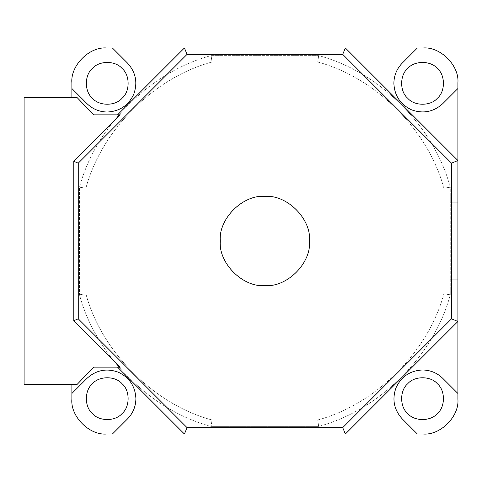 <?xml version="1.0" encoding="UTF-8"?>
<svg xmlns="http://www.w3.org/2000/svg" width="482" height="482" viewBox="0 0 482 482"><rect width="100%" height="100%" fill="white"/><g stroke="black" fill="none" stroke-linecap="round" stroke-linejoin="round"><path stroke-width="0.36" stroke-dasharray="2.41 1.81" d="M133.719 94.321C128.423 105.504 119.596 111.402 107.239 112.017C119.596 111.402 128.423 105.504 133.719 94.321C137.888 82.663 135.816 72.252 127.507 63.082L112.414 47.989L127.507 63.082M118.204 372.17C129.393 377.46 135.291 386.293 135.9 398.65C135.291 386.293 129.393 377.46 118.204 372.17C106.552 368.001 96.141 370.074 86.965 378.382L71.878 393.475L86.965 378.382M396.053 387.679C401.349 376.496 410.176 370.598 422.539 369.983C410.176 370.598 401.349 376.496 396.053 387.679C391.89 399.337 393.963 409.748 402.271 418.918L417.364 434.011L402.271 418.918M411.568 109.83C400.385 104.54 394.487 95.707 393.872 83.35C394.487 95.707 400.385 104.54 411.568 109.83C423.22 113.999 433.637 111.926 442.807 103.618L457.9 88.525L442.807 103.618M437.403 68.486C445.422 75.174 445.422 91.526 437.403 98.214C430.715 106.233 414.363 106.233 407.676 98.214C399.656 91.526 399.656 75.174 407.676 68.486C414.363 60.467 430.715 60.467 437.403 68.486C430.715 60.467 414.363 60.467 407.676 68.486C399.656 75.174 399.656 91.526 407.676 98.214C414.363 106.233 430.715 106.233 437.403 98.214C445.422 91.526 445.422 75.174 437.403 68.486M92.375 68.486C99.063 60.467 115.409 60.467 122.103 68.486C130.122 75.174 130.122 91.526 122.103 98.214C115.409 106.233 99.063 106.233 92.375 98.214C84.356 91.526 84.356 75.174 92.375 68.486C84.356 75.174 84.356 91.526 92.375 98.214C99.063 106.233 115.409 106.233 122.103 98.214C130.122 91.526 130.122 75.174 122.103 68.486C115.409 60.467 99.063 60.467 92.375 68.486M92.375 413.514C84.356 406.826 84.356 390.474 92.375 383.786C99.063 375.767 115.409 375.767 122.103 383.786C130.122 390.474 130.122 406.826 122.103 413.514C115.409 421.533 99.063 421.533 92.375 413.514C99.063 421.533 115.409 421.533 122.103 413.514C130.122 406.826 130.122 390.474 122.103 383.786C115.409 375.767 99.063 375.767 92.375 383.786C84.356 390.474 84.356 406.826 92.375 413.514M437.403 413.514C430.715 421.533 414.363 421.533 407.676 413.514C399.656 406.826 399.656 390.474 407.676 383.786C414.363 375.767 430.715 375.767 437.403 383.786C445.422 390.474 445.422 406.826 437.403 413.514C445.422 406.826 445.422 390.474 437.403 383.786C430.715 375.767 414.363 375.767 407.676 383.786C399.656 390.474 399.656 406.826 407.676 413.514C414.363 421.533 430.715 421.533 437.403 413.514M309.48 241C311.474 263.064 286.947 287.585 264.889 285.591C242.826 287.585 218.304 263.064 220.298 241C218.304 218.936 242.826 194.415 264.889 196.409C286.947 194.415 311.474 218.936 309.48 241C311.474 218.936 286.947 194.415 264.889 196.409C242.826 194.415 218.304 218.936 220.298 241C218.304 263.064 242.826 287.585 264.889 285.591C286.947 287.585 311.474 263.064 309.48 241M450.254 202.777L457.9 202.777L450.254 202.777L450.254 279.223L457.9 279.223L450.254 279.223L457.9 279.223L457.9 202.777L457.9 399.204L457.9 279.223L450.254 279.223L450.254 294.779L443.874 293.863L443.874 188.137C428.353 130.224 375.659 77.536 317.752 62.015L212.02 62.015C154.113 77.536 101.419 130.224 85.904 188.137L85.904 293.863L79.518 294.779L79.518 187.221L85.904 188.137L79.518 187.221C95.382 126.694 150.577 71.493 211.11 55.629L212.02 62.015L211.11 55.629L318.668 55.629L317.752 62.015L318.668 55.629C379.195 71.493 434.396 126.694 450.254 187.221L443.874 188.137L450.254 187.221L450.254 202.777L457.9 202.777L457.9 82.796C459.454 65.57 440.313 46.429 423.094 47.989L106.679 47.989C89.459 46.429 70.318 65.57 71.878 82.796L71.878 97.671L24.1 97.671L24.1 384.329L77.198 384.329L93.725 367.151L120.259 367.151L93.725 367.151L77.198 384.329L71.878 384.329L71.878 399.204C70.318 416.43 89.459 435.571 106.679 434.011L423.094 434.011C440.313 435.571 459.454 416.43 457.9 399.204C459.454 416.43 440.313 435.571 423.094 434.011L106.679 434.011C89.459 435.571 70.318 416.43 71.878 399.204L71.878 384.329L24.1 384.329L24.1 97.671L77.198 97.671L93.725 114.849L117.554 114.849L93.725 114.849L77.198 97.671L71.878 97.671L71.878 82.796C70.318 65.57 89.459 46.429 106.679 47.989L423.094 47.989C440.313 46.429 459.454 65.57 457.9 82.796L457.9 202.777L450.254 202.777L450.254 294.779C434.396 355.306 379.195 410.507 318.668 426.371L317.752 419.985C375.659 404.464 428.353 351.776 443.874 293.863L450.254 294.779C434.396 355.306 379.195 410.507 318.668 426.371L211.11 426.371L212.02 419.985L317.752 419.985L318.668 426.371L211.11 426.371C150.577 410.507 95.382 355.306 79.518 294.779L85.904 293.863C101.419 351.776 154.113 404.464 212.02 419.985L211.11 426.371C150.577 410.507 95.382 355.306 79.518 294.779L79.518 187.221C95.382 126.694 150.577 71.493 211.11 55.629L318.668 55.629C379.195 71.493 434.396 126.694 450.254 187.221L450.254 202.777M85.904 293.863L85.904 188.137C101.419 130.224 154.113 77.536 212.02 62.015L317.752 62.015C375.659 77.536 428.353 130.224 443.874 188.137L443.874 293.863C428.353 351.776 375.659 404.464 317.752 419.985L212.02 419.985C154.113 404.464 101.419 351.776 85.904 293.863M120.259 114.849L117.554 114.849L120.259 114.849M402.271 63.082L417.364 47.989L402.271 63.082C396.794 68.727 393.999 75.487 393.872 83.35M442.807 378.382L457.9 393.475L442.807 378.382C437.156 372.911 430.402 370.11 422.539 369.983M127.507 418.918L112.414 434.011L127.507 418.918C132.978 413.273 135.779 406.513 135.9 398.65M86.965 103.618L71.878 88.525L86.965 103.618C92.616 109.089 99.376 111.89 107.239 112.017"/><path stroke-width="0.72" d="M107.239 112.017C119.596 111.402 128.423 105.504 133.719 94.321C137.888 82.663 135.816 72.252 127.507 63.082C135.816 72.252 137.888 82.663 133.719 94.321C128.423 105.504 119.596 111.402 107.239 112.017C99.376 111.89 92.616 109.089 86.965 103.618C92.616 109.089 99.376 111.89 107.239 112.017C99.376 111.89 92.616 109.089 86.965 103.618L71.878 88.525L71.878 82.796L71.878 88.525L86.965 103.618M135.9 398.65C135.291 386.293 129.393 377.46 118.204 372.17C106.552 368.001 96.141 370.074 86.965 378.382C96.141 370.074 106.552 368.001 118.204 372.17C129.393 377.46 135.291 386.293 135.9 398.65C135.779 406.513 132.978 413.273 127.507 418.918L112.414 434.011L184.413 434.011L187.058 427.63L78.259 318.831L78.259 163.169L73.788 161.319L120.259 114.849L93.725 114.849L120.259 114.849L73.788 161.319L73.788 320.681L73.788 161.319L78.259 163.169L187.058 54.37L184.413 47.989L345.365 47.989L457.9 160.524L457.9 399.204L457.9 393.475L442.807 378.382C437.156 372.911 430.402 370.11 422.539 369.983C410.176 370.598 401.349 376.496 396.053 387.679C391.89 399.337 393.963 409.748 402.271 418.918C393.963 409.748 391.89 399.337 396.053 387.679C401.349 376.496 410.176 370.598 422.539 369.983C430.402 370.11 437.156 372.911 442.807 378.382L457.9 393.475L457.9 321.476L345.365 434.011L184.413 434.011L117.554 367.151L184.413 434.011L106.679 434.011L112.414 434.011L127.507 418.918C132.978 413.273 135.779 406.513 135.9 398.65C135.779 406.513 132.978 413.273 127.507 418.918M393.872 83.35C394.487 95.707 400.385 104.54 411.568 109.83C423.22 113.999 433.637 111.926 442.807 103.618C433.637 111.926 423.22 113.999 411.568 109.83C400.385 104.54 394.487 95.707 393.872 83.35C393.999 75.487 396.794 68.727 402.271 63.082C396.794 68.727 393.999 75.487 393.872 83.35C393.999 75.487 396.794 68.727 402.271 63.082L417.364 47.989L402.271 63.082M407.676 98.214C414.363 106.233 430.715 106.233 437.403 98.214C445.422 91.526 445.422 75.174 437.403 68.486C430.715 60.467 414.363 60.467 407.676 68.486C399.656 75.174 399.656 91.526 407.676 98.214C399.656 91.526 399.656 75.174 407.676 68.486C414.363 60.467 430.715 60.467 437.403 68.486C445.422 75.174 445.422 91.526 437.403 98.214C430.715 106.233 414.363 106.233 407.676 98.214M122.103 98.214C130.122 91.526 130.122 75.174 122.103 68.486C115.409 60.467 99.063 60.467 92.375 68.486C84.356 75.174 84.356 91.526 92.375 98.214C99.063 106.233 115.409 106.233 122.103 98.214C115.409 106.233 99.063 106.233 92.375 98.214C84.356 91.526 84.356 75.174 92.375 68.486C99.063 60.467 115.409 60.467 122.103 68.486C130.122 75.174 130.122 91.526 122.103 98.214M122.103 383.786C115.409 375.767 99.063 375.767 92.375 383.786C84.356 390.474 84.356 406.826 92.375 413.514C99.063 421.533 115.409 421.533 122.103 413.514C130.122 406.826 130.122 390.474 122.103 383.786C130.122 390.474 130.122 406.826 122.103 413.514C115.409 421.533 99.063 421.533 92.375 413.514C84.356 406.826 84.356 390.474 92.375 383.786C99.063 375.767 115.409 375.767 122.103 383.786M407.676 383.786C399.656 390.474 399.656 406.826 407.676 413.514C414.363 421.533 430.715 421.533 437.403 413.514C445.422 406.826 445.422 390.474 437.403 383.786C430.715 375.767 414.363 375.767 407.676 383.786C414.363 375.767 430.715 375.767 437.403 383.786C445.422 390.474 445.422 406.826 437.403 413.514C430.715 421.533 414.363 421.533 407.676 413.514C399.656 406.826 399.656 390.474 407.676 383.786M220.298 241C218.304 263.064 242.826 287.585 264.889 285.591C286.947 287.585 311.474 263.064 309.48 241C311.474 218.936 286.947 194.415 264.889 196.409C242.826 194.415 218.304 218.936 220.298 241C218.304 218.936 242.826 194.415 264.889 196.409C286.947 194.415 311.474 218.936 309.48 241C311.474 263.064 286.947 287.585 264.889 285.591C242.826 287.585 218.304 263.064 220.298 241M442.807 103.618L457.9 88.525L457.9 82.796L457.9 160.524L457.9 88.525L442.807 103.618C433.637 111.926 423.22 113.999 411.568 109.83M77.198 97.671L93.725 114.849L77.198 97.671L24.1 97.671L77.198 97.671M120.259 367.151L93.725 367.151L120.259 367.151L73.788 320.681L78.259 318.831L73.788 320.681L120.259 367.151M77.198 384.329L93.725 367.151L77.198 384.329L24.1 384.329L77.198 384.329M24.1 97.671L24.1 384.329L24.1 97.671M86.965 378.382L71.878 393.475L71.878 399.204L71.878 384.329L71.878 393.475L86.965 378.382C96.141 370.074 106.552 368.001 118.204 372.17M457.9 82.796C459.454 65.57 440.313 46.429 423.094 47.989L345.365 47.989L423.094 47.989C440.313 46.429 459.454 65.57 457.9 82.796M402.271 418.918L417.364 434.011L345.365 434.011L423.094 434.011L417.364 434.011L402.271 418.918C393.963 409.748 391.89 399.337 396.053 387.679M423.094 434.011C440.313 435.571 459.454 416.43 457.9 399.204C459.454 416.43 440.313 435.571 423.094 434.011M422.539 369.983C430.402 370.11 437.156 372.911 442.807 378.382M71.878 399.204C70.318 416.43 89.459 435.571 106.679 434.011C89.459 435.571 70.318 416.43 71.878 399.204M71.878 97.671L71.878 88.525L71.878 97.671M127.507 63.082L112.414 47.989L184.413 47.989L106.679 47.989L112.414 47.989L127.507 63.082C135.816 72.252 137.888 82.663 133.719 94.321M106.679 47.989C89.459 46.429 70.318 65.57 71.878 82.796C70.318 65.57 89.459 46.429 106.679 47.989M117.554 114.849L184.413 47.989L117.554 114.849M451.514 318.831L342.72 427.63L345.365 434.011L457.9 321.476L451.514 318.831L457.9 321.476L457.9 160.524L345.365 47.989L184.413 47.989L187.058 54.37L342.72 54.37L345.365 47.989L342.72 54.37L451.514 163.169L457.9 160.524L451.514 163.169L451.514 318.831L451.514 163.169L342.72 54.37L187.058 54.37L78.259 163.169L78.259 318.831L187.058 427.63L184.413 434.011L345.365 434.011L342.72 427.63L187.058 427.63L342.72 427.63L451.514 318.831"/></g></svg>

